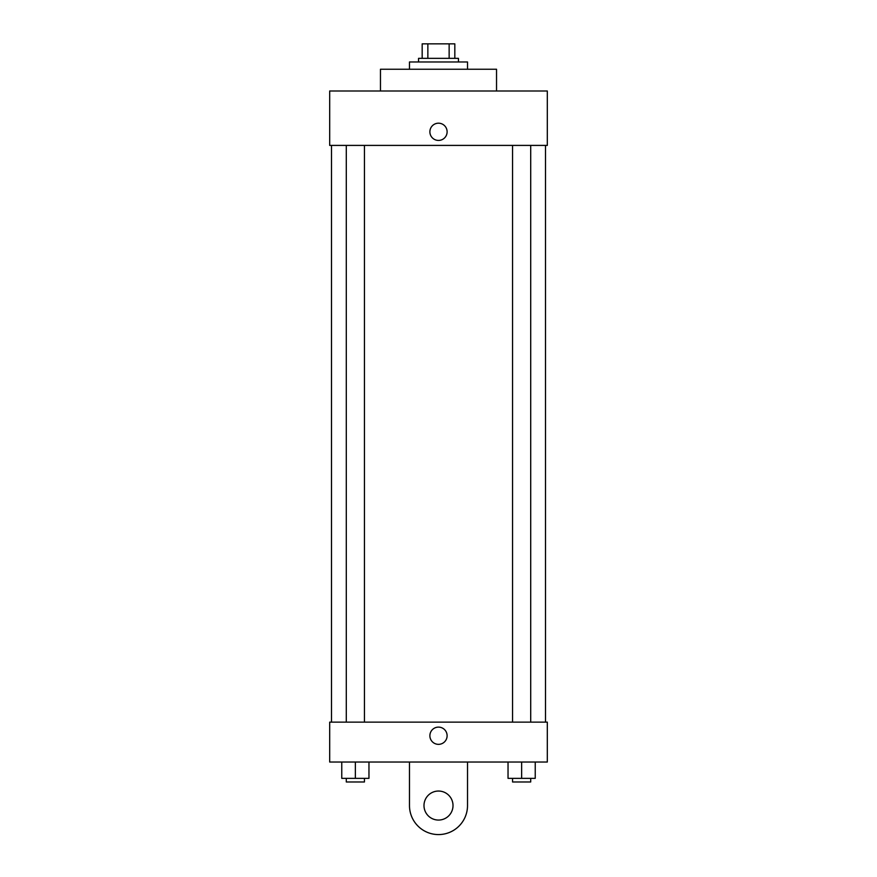 <?xml version="1.0" encoding="UTF-8"?>
<svg xmlns="http://www.w3.org/2000/svg" width="877" height="877" viewBox="0 0 877 877"><rect width="100%" height="100%" fill="white"/><g stroke="black" fill="none" stroke-linecap="round" stroke-linejoin="round"><path stroke-width="1.32" d="M427.855 58.353L427.855 43.85L422.177 43.85L422.177 58.353L422.177 43.85M427.855 43.85L454.823 43.85L454.823 58.353M449.145 58.353L449.145 43.85M418.548 61.982L418.548 58.353L458.452 58.353L458.452 61.982M467.518 69.239L467.518 61.982L409.482 61.982L409.482 69.239M496.535 91L496.535 69.239L380.465 69.239L380.465 91M329.686 91L547.314 91L547.314 145.407L329.686 145.407L329.686 91M429.883 131.813A8.617 8.617 0 0 1 442.808 124.348A8.617 8.617 0 0 1 442.808 139.268A8.617 8.617 0 0 1 429.883 131.813M331.495 722.133L331.495 145.407M512.563 145.407L512.563 722.133M346.294 722.133L346.294 145.407M329.686 722.133L547.314 722.133L547.314 762.025L329.686 762.025L329.686 722.133L547.314 722.133M508.035 762.025L508.035 778.348L535.233 778.348L535.233 762.025L535.233 778.348M521.64 778.348L521.64 762.025M530.706 778.348L530.706 781.977L512.563 781.977L512.563 778.348M341.767 762.025L341.767 778.348L368.965 778.348L368.965 762.025L368.965 778.348M355.36 778.348L355.36 762.025M364.437 778.348L364.437 781.977L346.294 781.977L346.294 778.348M429.883 735.726A8.617 8.617 0 0 1 442.808 728.272A8.617 8.617 0 0 1 442.808 743.192A8.617 8.617 0 0 1 429.883 735.726M467.518 762.025L467.518 805.557A29.018 29.018 0 0 1 438.5 834.575A29.018 29.018 0 0 1 409.482 805.557L409.482 762.025M438.5 820.061A14.503 14.503 0 0 1 425.937 798.3A14.503 14.503 0 0 1 451.063 798.3A14.503 14.503 0 0 1 438.5 820.061M545.505 722.133L545.505 145.407M530.706 145.407L530.706 722.133M364.437 722.133L364.437 145.407"/></g></svg>
